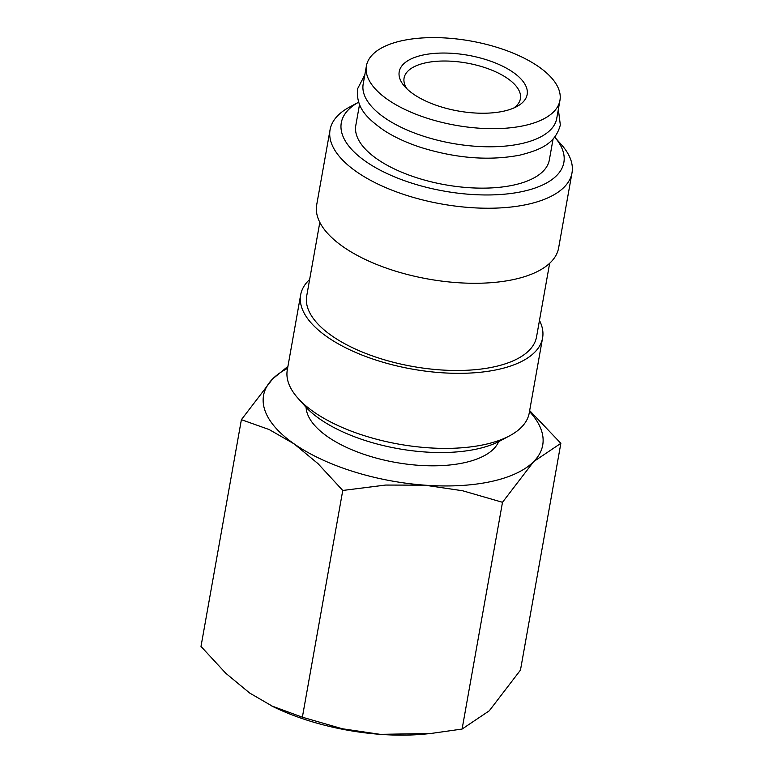 <?xml version="1.0" encoding="UTF-8"?>
<svg xmlns="http://www.w3.org/2000/svg" width="773" height="773" viewBox="0 0 773 773"><rect width="100%" height="100%" fill="white"/><g stroke="black" fill="none" stroke-linecap="round" stroke-linejoin="round"><path stroke-width="1.16" d="M366.412 65.898L363.184 84.015A98.297 42.805 10.1 0 0 414.686 133.101A98.297 42.805 10.1 0 0 520.818 143.759A98.297 42.805 10.1 0 0 556.724 118.491L559.952 100.374A98.297 42.805 10.1 0 0 508.45 51.289A98.297 42.805 10.1 0 0 402.318 40.64A98.297 42.805 10.1 0 0 366.412 65.898A98.297 42.805 10.1 0 0 417.913 114.993A98.297 42.805 10.1 0 0 524.046 125.641A98.297 42.805 10.1 0 0 559.952 100.374M539.477 320.437A122.868 53.511 -169.9 0 1 542.588 337.965L529.225 413.024A122.868 53.511 -169.9 0 1 509.591 435.817A122.868 53.511 -169.9 0 1 484.342 444.601A122.868 53.511 -169.9 0 1 297.847 398.095A122.868 53.511 -169.9 0 1 287.295 369.929L300.658 294.871A122.868 53.511 -169.9 0 1 309.635 279.497M509.591 435.817L499.928 440.977A113.042 49.23 -169.9 0 1 476.699 449.055A113.042 49.23 -169.9 0 1 305.132 406.279L297.847 398.095M542.588 337.965A122.868 53.511 -169.9 0 1 497.706 369.542A122.868 53.511 -169.9 0 1 365.04 356.237A122.868 53.511 -169.9 0 1 300.658 294.871M549.651 263.293L536.539 336.893A116.723 50.834 -169.9 0 1 493.908 366.885A116.723 50.834 -169.9 0 1 367.871 354.247A116.723 50.834 -169.9 0 1 306.707 295.953L319.819 222.353M561.44 144.696A122.868 53.511 -169.9 0 1 572.001 172.872A122.868 53.511 -169.9 0 1 527.118 204.449A122.868 53.511 -169.9 0 1 394.452 191.134A122.868 53.511 -169.9 0 1 330.071 129.777A122.868 53.511 -169.9 0 1 349.705 106.983L358.662 102.191A113.042 49.23 -169.9 0 0 377.987 168.987A113.042 49.23 -169.9 0 0 522.587 191.482A113.042 49.23 -169.9 0 0 554.685 137.111L561.44 144.696M572.001 172.872L558.628 247.92A122.868 53.511 -169.9 0 1 513.745 279.497A122.868 53.511 -169.9 0 1 381.079 266.183A122.868 53.511 -169.9 0 1 316.698 204.826L330.071 129.777M553.082 138.966L549.361 159.847A98.297 42.805 -169.9 0 1 513.456 185.114A98.297 42.805 -169.9 0 1 407.313 174.456A98.297 42.805 -169.9 0 1 355.812 125.371L359.532 104.49M529.495 411.507A141.768 61.743 -169.9 0 1 533.679 461.597A141.768 61.743 -169.9 0 1 490.913 481.589A141.768 61.743 -169.9 0 1 424.628 485.154A141.768 61.743 -169.9 0 1 294.078 443.847L318.003 463.645L342.758 490.459L385.659 485.058L424.628 485.154L462.612 490.758L502.498 502.295L533.679 461.597L560.86 443.335L520.471 670.094L489.29 710.793L462.099 729.045L430.88 733.48L380.239 734.35A141.768 61.743 -169.9 0 1 273.478 706.841L249.689 693.043L225.764 673.244L200.999 646.431L241.389 419.681L269.168 429.556L294.078 443.847A141.768 61.743 -169.9 0 1 272.569 378.983L241.389 419.681M498.672 441.634A98.297 42.805 -169.9 0 1 463.993 462.785A98.297 42.805 -169.9 0 1 362.189 453.722A98.297 42.805 -169.9 0 1 306.089 407.332M407.236 89.146A59.077 25.722 -169.9 0 1 404.086 78.015A59.077 25.722 -169.9 0 1 425.672 62.835A59.077 25.722 -169.9 0 1 489.454 69.232A59.077 25.722 -169.9 0 1 520.403 98.731A59.077 25.722 -169.9 0 1 513.61 108.094M422.947 55.047A64.98 28.301 -169.9 0 1 506.334 68.121A64.98 28.301 -169.9 0 1 516.77 106.587A64.98 28.301 -169.9 0 1 503.416 111.235A64.98 28.301 -169.9 0 1 404.791 86.644A64.98 28.301 -169.9 0 1 422.947 55.047M560.86 443.335L529.66 410.579M287.923 366.383L272.569 378.983A141.768 61.743 -169.9 0 1 287.556 368.412M430.88 733.48L425.846 733.983A141.768 61.743 -169.9 0 1 380.239 734.35L342.255 728.746L302.369 717.209L271.381 705.817M342.758 490.459L302.369 717.209M502.498 502.295L462.099 729.045M558.348 109.36L560.338 124.984C555.236 143.72 540.665 149.807 519.978 155.112C489.232 160.997 456.07 158.397 420.493 147.324C406.511 142.715 394.394 137.111 384.152 130.521C367.098 118.54 355.88 107.94 357.541 88.866L364.808 74.884"/></g></svg>
